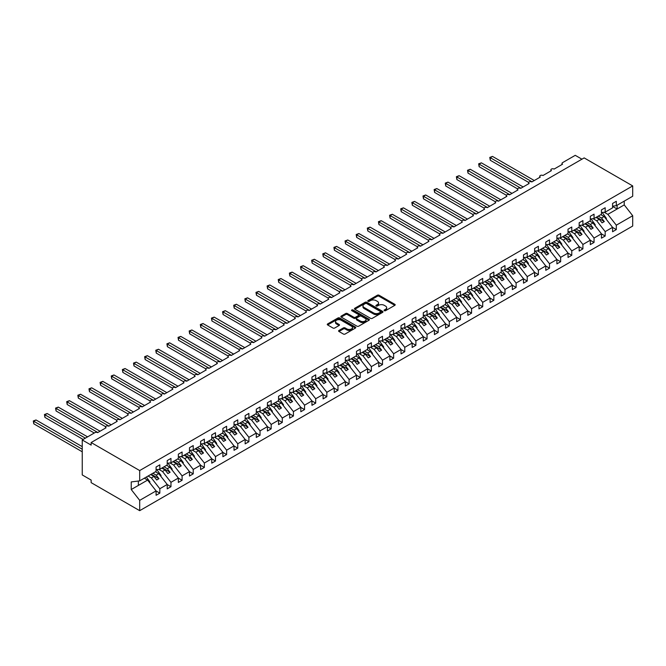 <?xml version="1.0" encoding="UTF-8"?>
<svg xmlns="http://www.w3.org/2000/svg" width="666" height="666" viewBox="0 0 666 666"><rect width="100%" height="100%" fill="white"/><g stroke="black" fill="none" stroke-linecap="round" stroke-linejoin="round"><path stroke-width="1" d="M384.307 310.697A0.866 0.499 0 0 0 385.531 310.697L394.821 305.336A1.24 0.716 0 0 0 395.179 304.828A1.24 0.716 0 0 0 394.821 304.32L379.087 295.238A1.24 0.716 0 0 0 377.331 295.238L368.048 300.599A0.866 0.499 0 0 0 369.272 301.307L370.471 300.616A3.954 2.281 0 0 1 376.065 300.616L377.381 301.373A3.954 2.281 0 0 1 378.538 302.988A3.954 2.281 0 0 1 377.381 304.603L376.173 305.294A0.866 0.499 0 0 0 377.397 306.002L378.604 305.311A3.954 2.281 0 0 1 384.199 305.311L385.506 306.069A3.954 2.281 0 0 1 386.671 307.684A3.954 2.281 0 0 1 385.506 309.299L384.307 309.99A0.866 0.499 0 0 0 384.307 310.697L384.307 309.99M338.952 330.469A1.24 0.716 0 0 0 338.594 330.977A1.24 0.716 0 0 0 338.952 331.477L343.365 334.032A1.24 0.716 0 0 0 345.121 334.032L355.436 328.072A1.24 0.716 0 0 0 355.794 327.572A1.24 0.716 0 0 0 355.436 327.064L339.693 317.982A1.24 0.716 0 0 0 337.945 317.982L327.63 323.934A1.24 0.716 0 0 0 327.272 324.442A1.24 0.716 0 0 0 327.63 324.941L332.967 328.022A1.24 0.716 0 0 0 334.715 328.022L339.127 325.474A1.24 0.716 0 0 0 339.494 324.966A1.24 0.716 0 0 0 339.127 324.467L336.48 322.935A3.305 1.906 0 0 1 335.514 321.586A3.305 1.906 0 0 1 337.554 319.822A3.305 1.906 0 0 1 341.159 320.238L351.523 326.215A3.305 1.906 0 0 1 352.489 327.572A3.305 1.906 0 0 1 350.449 329.329A3.305 1.906 0 0 1 346.844 328.921L345.121 327.922A1.24 0.716 0 0 0 343.365 327.922L338.952 330.469L338.952 331.477M612.57 206.169L616.308 205.702L632.7 196.237L632.7 185.922L584.157 157.9L91.15 442.532L91.15 445.104L82.243 439.96L94.938 432.634A1.89 1.091 0 0 1 97.611 432.634L106.069 427.747A1.89 1.091 0 0 1 105.519 426.981A1.89 1.091 0 0 1 106.685 425.974A1.89 1.091 0 0 1 108.741 426.207L117.208 421.32A1.89 1.091 0 0 1 116.65 420.546A1.89 1.091 0 0 1 117.815 419.538A1.89 1.091 0 0 1 119.88 419.78L128.338 414.893A1.89 1.091 0 0 1 127.78 414.119A1.89 1.091 0 0 1 128.954 413.111A1.89 1.091 0 0 1 131.011 413.353L139.469 408.466A1.89 1.091 0 0 1 138.919 407.692A1.89 1.091 0 0 1 140.085 406.685A1.89 1.091 0 0 1 142.141 406.926L150.608 402.039A1.89 1.091 0 0 1 150.05 401.265A1.89 1.091 0 0 1 151.215 400.258A1.89 1.091 0 0 1 153.28 400.491L161.738 395.612A1.89 1.091 0 0 1 161.189 394.838A1.89 1.091 0 0 1 162.354 393.831A1.89 1.091 0 0 1 164.41 394.064L172.877 389.177A1.89 1.091 0 0 1 172.319 388.411A1.89 1.091 0 0 1 173.485 387.404A1.89 1.091 0 0 1 175.549 387.637L184.007 382.75A1.89 1.091 0 0 1 183.45 381.984A1.89 1.091 0 0 1 184.624 380.977A1.89 1.091 0 0 1 186.68 381.21L195.138 376.323A1.89 1.091 0 0 1 194.589 375.557A1.89 1.091 0 0 1 195.754 374.542A1.89 1.091 0 0 1 197.81 374.783L206.277 369.896A1.89 1.091 0 0 1 205.719 369.122A1.89 1.091 0 0 1 206.885 368.115A1.89 1.091 0 0 1 208.949 368.356L217.407 363.47A1.89 1.091 0 0 1 216.858 362.695A1.89 1.091 0 0 1 218.023 361.688A1.89 1.091 0 0 1 220.08 361.929L228.546 357.043A1.89 1.091 0 0 1 227.988 356.268A1.89 1.091 0 0 1 229.154 355.261A1.89 1.091 0 0 1 231.21 355.494L239.677 350.616A1.89 1.091 0 0 1 239.119 349.841A1.89 1.091 0 0 1 240.293 348.834A1.89 1.091 0 0 1 242.349 349.067L250.807 344.18A1.89 1.091 0 0 1 250.258 343.415A1.89 1.091 0 0 1 251.423 342.407A1.89 1.091 0 0 1 253.48 342.64L261.946 337.754A1.89 1.091 0 0 1 261.388 336.988A1.89 1.091 0 0 1 262.554 335.98A1.89 1.091 0 0 1 264.618 336.213L273.077 331.327A1.89 1.091 0 0 1 272.527 330.561A1.89 1.091 0 0 1 273.693 329.545A1.89 1.091 0 0 1 275.749 329.787L284.215 324.9A1.89 1.091 0 0 1 283.658 324.126A1.89 1.091 0 0 1 284.823 323.118A1.89 1.091 0 0 1 286.88 323.36L295.346 318.473A1.89 1.091 0 0 1 294.788 317.699A1.89 1.091 0 0 1 295.962 316.691A1.89 1.091 0 0 1 298.018 316.933L306.477 312.046A1.89 1.091 0 0 1 305.927 311.272A1.89 1.091 0 0 1 307.093 310.264A1.89 1.091 0 0 1 309.149 310.498L317.615 305.619A1.89 1.091 0 0 1 317.058 304.845A1.89 1.091 0 0 1 318.223 303.838A1.89 1.091 0 0 1 320.288 304.071L328.746 299.192A1.89 1.091 0 0 1 328.196 298.418A1.89 1.091 0 0 1 329.362 297.411A1.89 1.091 0 0 1 331.418 297.644L339.876 292.757A1.89 1.091 0 0 1 339.327 291.991A1.89 1.091 0 0 1 340.493 290.984A1.89 1.091 0 0 1 342.549 291.217L351.015 286.33A1.89 1.091 0 0 1 350.458 285.564A1.89 1.091 0 0 1 351.631 284.557A1.89 1.091 0 0 1 353.688 284.79L362.146 279.903A1.89 1.091 0 0 1 361.596 279.129A1.89 1.091 0 0 1 362.762 278.122A1.89 1.091 0 0 1 364.818 278.363L373.285 273.476A1.89 1.091 0 0 1 372.727 272.702A1.89 1.091 0 0 1 373.892 271.695A1.89 1.091 0 0 1 375.957 271.936L384.415 267.049A1.89 1.091 0 0 1 383.866 266.275A1.89 1.091 0 0 1 385.031 265.268A1.89 1.091 0 0 1 387.088 265.509L395.546 260.622A1.89 1.091 0 0 1 394.996 259.848A1.89 1.091 0 0 1 396.162 258.841A1.89 1.091 0 0 1 398.218 259.074L406.685 254.196A1.89 1.091 0 0 1 406.127 253.421A1.89 1.091 0 0 1 407.292 252.414A1.89 1.091 0 0 1 409.357 252.647L417.815 247.76A1.89 1.091 0 0 1 417.266 246.994A1.89 1.091 0 0 1 418.431 245.987A1.89 1.091 0 0 1 420.487 246.22L428.954 241.333A1.89 1.091 0 0 1 428.396 240.568A1.89 1.091 0 0 1 429.562 239.56A1.89 1.091 0 0 1 431.626 239.793L440.084 234.907A1.89 1.091 0 0 1 439.535 234.132A1.89 1.091 0 0 1 440.701 233.125A1.89 1.091 0 0 1 442.757 233.366L451.215 228.48A1.89 1.091 0 0 1 450.666 227.705A1.89 1.091 0 0 1 451.831 226.698A1.89 1.091 0 0 1 453.887 226.94L462.354 222.053A1.89 1.091 0 0 1 461.796 221.279A1.89 1.091 0 0 1 462.962 220.271A1.89 1.091 0 0 1 465.026 220.513L473.484 215.626A1.89 1.091 0 0 1 472.935 214.852A1.89 1.091 0 0 1 474.1 213.844A1.89 1.091 0 0 1 476.157 214.077L484.623 209.199A1.89 1.091 0 0 1 484.065 208.425A1.89 1.091 0 0 1 485.231 207.417A1.89 1.091 0 0 1 487.296 207.65L495.754 202.764A1.89 1.091 0 0 1 495.204 201.998A1.89 1.091 0 0 1 496.37 200.99A1.89 1.091 0 0 1 498.426 201.224L506.884 196.337A1.89 1.091 0 0 1 506.335 195.571A1.89 1.091 0 0 1 507.5 194.564A1.89 1.091 0 0 1 509.557 194.797L518.023 189.91A1.89 1.091 0 0 1 517.465 189.144A1.89 1.091 0 0 1 518.631 188.128A1.89 1.091 0 0 1 520.695 188.37L529.154 183.483A1.89 1.091 0 0 1 528.604 182.709A1.89 1.091 0 0 1 529.77 181.701A1.89 1.091 0 0 1 531.826 181.943L540.293 177.056A1.89 1.091 0 0 1 539.735 176.282A1.89 1.091 0 0 1 540.9 175.275A1.89 1.091 0 0 1 542.965 175.516L551.423 170.629A1.89 1.091 0 0 1 550.874 169.855A1.89 1.091 0 0 1 552.039 168.848A1.89 1.091 0 0 1 554.095 169.081L562.554 164.202A1.89 1.091 180 0 1 562.004 163.428A1.89 1.091 180 0 1 562.554 162.654L575.249 155.328L581.926 159.182M632.7 185.922L139.694 470.562L91.15 442.532M370.562 318.331A1.24 0.716 0 0 0 372.311 318.331L382.625 312.371A1.24 0.716 0 0 0 382.983 311.871A1.24 0.716 0 0 0 382.625 311.363L366.891 302.281A1.24 0.716 0 0 0 365.135 302.281L354.82 308.233A1.24 0.716 0 0 0 354.462 308.741A1.24 0.716 0 0 0 354.82 309.249L370.562 318.331M352.147 310.88A0.866 0.499 0 0 1 353.03 311.005L353.03 309.973L369.031 319.214A1.24 0.716 0 0 1 369.389 319.722A1.24 0.716 0 0 1 369.031 320.221L358.716 326.182A1.24 0.716 0 0 1 356.968 326.182L341.225 317.091L345.646 314.56L345.646 313.536L341.225 316.084A1.24 0.716 0 0 0 340.867 316.591A1.24 0.716 0 0 0 341.225 317.091L341.225 316.084M345.646 314.56A1.24 0.716 0 0 1 347.394 314.56L347.394 313.536A1.24 0.716 0 0 0 345.646 313.536M347.394 313.536L353.771 317.224A1.24 0.716 0 0 0 355.519 317.224L358.45 315.526A1.24 0.716 0 0 0 358.816 315.026A1.24 0.716 0 0 0 358.45 314.519L351.806 310.681A0.866 0.499 0 0 1 353.03 309.973M139.694 470.562L139.694 480.869L156.085 471.411L156.085 467.016L159.823 464.851L159.823 469.247L156.085 469.713M159.823 469.247L167.216 464.985L167.216 460.581L170.962 458.424L170.962 462.82L167.216 463.286M170.962 462.82L178.355 458.549L178.355 454.154L182.093 451.998L182.093 456.393L178.355 456.859M182.093 456.393L189.485 452.122L189.485 447.727L193.223 445.571L193.223 449.966L189.485 450.432M193.223 449.966L200.616 445.696L200.616 441.3L204.362 439.144L204.362 443.539L200.616 444.006M204.362 443.539L211.755 439.269L211.755 434.873L215.493 432.709L215.493 437.112L211.755 437.579M215.493 437.112L222.885 432.842L222.885 428.446L226.623 426.282L226.623 430.677L222.885 431.143M226.623 430.677L234.024 426.415L234.024 422.019L237.762 419.855L237.762 424.25L234.024 424.717M237.762 424.25L245.155 419.988L245.155 415.584L248.893 413.428L248.893 417.823L245.155 418.29M248.893 417.823L256.285 413.553L256.285 409.157L260.031 407.001L260.031 411.397L256.285 411.863M260.031 411.397L267.424 407.126L267.424 402.73L271.162 400.574L271.162 404.97L267.424 405.436M271.162 404.97L278.555 400.699L278.555 396.303L282.292 394.147L282.292 398.543L278.555 399.009M282.292 398.543L289.685 394.272L289.685 389.876L293.431 387.712L293.431 392.116L289.685 392.582M293.431 392.116L300.824 387.845L300.824 383.45L304.562 381.285L304.562 385.681L300.824 386.147M304.562 385.681L311.954 381.418L311.954 377.023L315.701 374.858L315.701 379.254L311.954 379.72M315.701 379.254L323.093 374.991L323.093 370.587L326.831 368.431L326.831 372.827L323.093 373.293M326.831 372.827L334.224 368.556L334.224 364.16L337.962 362.004L337.962 366.4L334.224 366.866M337.962 366.4L345.354 362.129L345.354 357.734L349.101 355.577L349.101 359.973L345.354 360.439M349.101 359.973L356.493 355.702L356.493 351.307L360.231 349.15L360.231 353.546L356.493 354.012M360.231 353.546L367.624 349.275L367.624 344.88L371.37 342.715L371.37 347.119L367.624 347.585M371.37 347.119L378.763 342.848L378.763 338.453L382.5 336.288L382.5 340.684L378.763 341.15M382.5 340.684L389.893 336.422L389.893 332.026L393.631 329.861L393.631 334.257L389.893 334.723M393.631 334.257L401.024 329.995L401.024 325.591L404.77 323.435L404.77 327.83L401.024 328.296M404.77 327.83L412.162 323.559L412.162 319.164L415.9 317.008L415.9 321.403L412.162 321.869M415.9 321.403L423.293 317.133L423.293 312.737L427.039 310.581L427.039 314.976L423.293 315.443M427.039 314.976L434.432 310.706L434.432 306.31L438.17 304.154L438.17 308.549L434.432 309.016M438.17 308.549L445.562 304.279L445.562 299.883L449.3 297.719L449.3 302.123L445.562 302.589M449.3 302.123L456.693 297.852L456.693 293.456L460.439 291.292L460.439 295.687L456.693 296.154M460.439 295.687L467.832 291.425L467.832 287.029L471.57 284.865L471.57 289.26L467.832 289.727M471.57 289.26L478.962 284.998L478.962 280.594L482.708 278.438L482.708 282.834L478.962 283.3M482.708 282.834L490.101 278.571L490.101 274.167L493.839 272.011L493.839 276.407L490.101 276.873M493.839 276.407L501.232 272.136L501.232 267.74L504.97 265.584L504.97 269.98L501.232 270.446M504.97 269.98L512.362 265.709L512.362 261.313L516.108 259.157L516.108 263.553L512.362 264.019M516.108 263.553L523.501 259.282L523.501 254.887L527.239 252.73L527.239 257.126L523.501 257.592M527.239 257.126L534.632 252.855L534.632 248.46L538.378 246.295L538.378 250.699L534.632 251.165M538.378 250.699L545.77 246.428L545.77 242.033L549.508 239.868L549.508 244.264L545.77 244.73M549.508 244.264L556.901 240.001L556.901 235.606L560.639 233.441L560.639 237.837L556.901 238.303M560.639 237.837L568.031 233.575L568.031 229.171L571.778 227.014L571.778 231.41L568.031 231.876M571.778 231.41L579.17 227.139L579.17 222.744L582.908 220.588L582.908 224.983L579.17 225.449M582.908 224.983L590.301 220.712L590.301 216.317L594.047 214.161L594.047 218.556L590.301 219.022M594.047 218.556L601.44 214.285L601.44 209.89L605.178 207.734L605.178 212.129L601.44 212.596M156.085 490.975L159.823 493.14L159.823 488.736L167.216 484.473L158.758 473.643L155.486 471.753M148.085 476.023L151.365 477.913L159.823 488.736M167.216 484.548L170.962 486.704L170.962 482.309L178.355 478.046L169.888 467.216L166.617 465.326M158.833 469.372L162.496 471.486L170.962 482.309M178.355 478.121L182.093 480.278L182.093 475.882L189.485 471.611L181.027 460.789L177.747 458.899M169.972 462.945L173.626 465.059L182.093 475.882M189.485 471.695L193.223 473.851L193.223 469.455L200.616 465.184L192.158 454.362L188.886 452.472M181.102 456.518L184.765 458.633L193.223 469.455M200.616 465.268L204.362 467.424L204.362 463.028L211.755 458.757L203.288 447.935L200.016 446.045M192.233 450.091L195.896 452.206L204.362 463.028M211.755 458.832L215.493 460.997L215.493 456.601L222.885 452.331L214.427 441.508L211.147 439.618M203.371 443.656L207.034 445.77L215.493 456.601M222.885 452.405L226.623 454.57L226.623 450.174L234.024 445.904L225.558 435.081L222.286 433.191M214.502 437.229L218.165 439.344L226.623 450.174M234.024 445.979L237.762 448.143L237.762 443.739L245.155 439.477L236.688 428.646L233.416 426.756M225.641 430.802L229.295 432.917L237.762 443.739M245.155 439.552L248.893 441.708L248.893 437.312L256.285 433.05L247.827 422.219L244.555 420.329M236.771 424.375L240.434 426.49L248.893 437.312M256.285 433.125L260.031 435.281L260.031 430.885L267.424 426.615L258.957 415.792L255.686 413.902M247.902 417.948L251.565 420.063L260.031 430.885M267.424 426.698L271.162 428.854L271.162 424.458L278.555 420.188L270.096 409.365L266.816 407.475M259.041 411.521L262.704 413.636L271.162 424.458M278.555 420.271L282.292 422.427L282.292 418.032L289.685 413.761L281.227 402.938L277.955 401.049M270.171 405.095L273.834 407.209L282.292 418.032M289.685 413.836L293.431 416L293.431 411.605L300.824 407.334L292.357 396.511L289.086 394.622M281.31 398.668L284.965 400.774L293.431 411.605M300.824 407.409L304.562 409.573L304.562 405.178L311.954 400.907L303.496 390.085L300.224 388.195M292.441 392.232L296.104 394.347L304.562 405.178M311.954 400.982L315.701 403.146L315.701 398.743L323.093 394.48L314.627 383.649L311.355 381.76M303.571 385.805L307.234 387.92L315.701 398.743M323.093 394.555L326.831 396.711L326.831 392.316L334.224 388.053L325.766 377.222L322.486 375.333M314.71 379.379L318.373 381.493L326.831 392.316M334.224 388.128L337.962 390.284L337.962 385.889L345.354 381.618L336.896 370.796L333.624 368.906M325.84 372.952L329.504 375.066L337.962 385.889M345.354 381.701L349.101 383.857L349.101 379.462L356.493 375.191L348.027 364.369L344.755 362.479M336.979 366.525L340.634 368.639L349.101 379.462M356.493 375.274L360.231 377.431L360.231 373.035L367.624 368.764L359.165 357.942L355.894 356.052M348.11 360.098L351.773 362.212L360.231 373.035M367.624 368.839L371.37 371.004L371.37 366.608L378.763 362.337L370.296 351.515L367.024 349.625M359.24 353.671L362.903 355.777L371.37 366.608M378.763 362.412L382.5 364.577L382.5 360.181L389.893 355.91L381.435 345.088L378.155 343.198M370.379 347.236L374.042 349.35L382.5 360.181M389.893 355.985L393.631 358.15L393.631 353.746L401.024 349.483L392.565 338.653L389.294 336.763M381.51 340.809L385.173 342.923L393.631 353.746M401.024 349.558L404.77 351.715L404.77 347.319L412.162 343.057L403.696 332.226L400.424 330.336M392.649 334.382L396.303 336.497L404.77 347.319M412.162 343.132L415.9 345.288L415.9 340.892L423.293 336.63L414.835 325.799L411.563 323.909M403.779 327.955L407.442 330.07L415.9 340.892M423.293 336.705L427.039 338.861L427.039 334.465L434.432 330.194L425.965 319.372L422.694 317.482M414.91 321.528L418.573 323.643L427.039 334.465M434.432 330.278L438.17 332.434L438.17 328.038L445.562 323.768L437.104 312.945L433.824 311.055M426.049 315.101L429.712 317.216L438.17 328.038M445.562 323.843L449.3 326.007L449.3 321.611L456.693 317.341L448.235 306.518L444.963 304.628M437.179 308.674L440.842 310.781L449.3 321.611M456.693 317.416L460.439 319.58L460.439 315.185L467.832 310.914L459.365 300.091L456.093 298.202M448.318 302.239L451.973 304.354L460.439 315.185M467.832 310.989L471.57 313.153L471.57 308.758L478.962 304.487L470.504 293.664L467.232 291.766M459.448 295.812L463.111 297.927L471.57 308.758M478.962 304.562L482.708 306.726L482.708 302.322L490.101 298.06L481.635 287.229L478.363 285.339M470.579 289.385L474.242 291.5L482.708 302.322M490.101 298.135L493.839 300.291L493.839 295.895L501.232 291.633L492.773 280.802L489.493 278.912M481.718 282.958L485.381 285.073L493.839 295.895M501.232 291.708L504.97 293.864L504.97 289.469L512.362 285.198L503.904 274.375L500.632 272.486M492.848 276.532L496.511 278.646L504.97 289.469M512.362 285.281L516.108 287.437L516.108 283.042L523.501 278.771L515.034 267.948L511.763 266.059M503.987 270.105L507.642 272.219L516.108 283.042M523.501 278.854L527.239 281.01L527.239 276.615L534.632 272.344L526.173 261.522L522.902 259.632M515.118 263.678L518.781 265.792L527.239 276.615M534.632 272.419L538.378 274.583L538.378 270.188L545.77 265.917L537.304 255.095L534.032 253.205M526.248 257.243L529.911 259.357L538.378 270.188M545.77 265.992L549.508 268.157L549.508 263.761L556.901 259.49L548.443 248.668L545.163 246.778M537.387 250.816L541.05 252.93L549.508 263.761M556.901 259.565L560.639 261.73L560.639 257.326L568.031 253.063L559.573 242.233L556.301 240.343M548.518 244.389L552.181 246.503L560.639 257.326M568.031 253.138L571.778 255.294L571.778 250.899L579.17 246.636L570.704 235.806L567.432 233.916M559.656 237.962L563.311 240.076L571.778 250.899M579.17 246.711L582.908 248.868L582.908 244.472L590.301 240.201L581.843 229.379L578.571 227.489M570.787 231.535L574.45 233.649L582.908 244.472M590.301 240.284L594.047 242.441L594.047 238.045L601.44 233.774L592.973 222.952L589.701 221.062M581.918 225.108L585.581 227.223L594.047 238.045M601.44 233.858L605.178 236.014L605.178 231.618L612.57 227.347L612.57 231.743L616.308 229.587L616.308 225.191L632.7 215.726L632.7 226.04L139.694 510.672L91.15 482.642L91.15 480.078L82.243 474.933L82.243 439.96M593.056 218.681L596.719 220.796L605.178 231.618M616.308 205.702L616.308 201.299L612.57 203.463L612.57 207.859L605.178 212.129M612.57 227.422L616.308 229.587M604.187 212.246L607.85 214.36L616.308 225.191M139.694 480.869L131.235 481.926L131.235 489.535L147.619 480.078L144.347 478.188M147.619 480.078L156.085 490.9L156.085 495.296L159.823 493.14M170.962 486.704L167.216 488.869L167.216 484.473M182.093 480.278L178.355 482.442L178.355 478.046M193.223 473.851L189.485 476.015L189.485 471.611M204.362 467.424L200.616 469.58L200.616 465.184M215.493 460.997L211.755 463.153L211.755 458.757M226.623 454.57L222.885 456.726L222.885 452.331M237.762 448.143L234.024 450.299L234.024 445.904M248.893 441.708L245.155 443.872L245.155 439.477M260.031 435.281L256.285 437.445L256.285 433.05M271.162 428.854L267.424 431.019L267.424 426.615M282.292 422.427L278.555 424.583L278.555 420.188M293.431 416L289.685 418.156L289.685 413.761M304.562 409.573L300.824 411.73L300.824 407.334M315.701 403.146L311.954 405.303L311.954 400.907M326.831 396.711L323.093 398.876L323.093 394.48M337.962 390.284L334.224 392.449L334.224 388.053M349.101 383.857L345.354 386.022L345.354 381.618M360.231 377.431L356.493 379.587L356.493 375.191M371.37 371.004L367.624 373.16L367.624 368.764M382.5 364.577L378.763 366.733L378.763 362.337M393.631 358.15L389.893 360.306L389.893 355.91M404.77 351.715L401.024 353.879L401.024 349.483M415.9 345.288L412.162 347.452L412.162 343.057M427.039 338.861L423.293 341.025L423.293 336.63M438.17 332.434L434.432 334.598L434.432 330.194M449.3 326.007L445.562 328.163L445.562 323.768M460.439 319.58L456.693 321.736L456.693 317.341M471.57 313.153L467.832 315.309L467.832 310.914M482.708 306.726L478.962 308.882L478.962 304.487M493.839 300.291L490.101 302.456L490.101 298.06M504.97 293.864L501.232 296.029L501.232 291.633M516.108 287.437L512.362 289.602L512.362 285.198M527.239 281.01L523.501 283.167L523.501 278.771M538.378 274.583L534.632 276.74L534.632 272.344M549.508 268.157L545.77 270.313L545.77 265.917M560.639 261.73L556.901 263.886L556.901 259.49M571.778 255.294L568.031 257.459L568.031 253.063M582.908 248.868L579.17 251.032L579.17 246.636M594.047 242.441L590.301 244.605L590.301 240.201M605.178 236.014L601.44 238.17L601.44 233.774M131.235 489.535L139.694 500.357L156.085 490.9M139.694 500.357L139.694 510.672M151.365 477.913L153.946 476.423L156.726 479.986L158.958 478.696L156.169 475.141L158.758 473.643M150.674 474.533L153.946 476.423M152.897 473.251L156.169 475.141M162.496 471.486L165.076 469.996L167.865 473.559L170.088 472.269L167.308 468.706L169.888 467.216M161.805 468.106L165.076 469.996M164.036 466.816L167.308 468.706M173.626 465.059L176.215 463.569L178.996 467.124L181.227 465.842L178.438 462.279L181.027 460.789M172.944 461.68L176.215 463.569M175.166 460.389L178.438 462.279M184.765 458.633L187.346 457.142L190.135 460.697L192.357 459.415L189.577 455.852L192.158 454.362M184.074 455.253L187.346 457.142M186.297 453.962L189.577 455.852M195.896 452.206L198.485 450.707L201.265 454.27L203.488 452.988L200.707 449.425L203.288 447.935M195.205 448.817L198.485 450.707M197.436 447.535L200.707 449.425M207.034 445.77L209.615 444.28L212.396 447.843L214.627 446.561L211.838 442.998L214.427 441.508M206.343 442.39L209.615 444.28M208.566 441.108L211.838 442.998M218.165 439.344L220.746 437.853L223.535 441.416L225.757 440.134L222.977 436.571L225.558 435.081M217.474 435.964L220.746 437.853M219.705 434.682L222.977 436.571M229.295 432.917L231.885 431.426L234.665 434.99L236.896 433.699L234.107 430.144L236.688 428.646M228.613 429.537L231.885 431.426M230.836 428.255L234.107 430.144M240.434 426.49L243.015 425L245.804 428.563L248.027 427.272L245.246 423.709L247.827 422.219M239.743 423.11L243.015 425M241.966 421.819L245.246 423.709M251.565 420.063L254.154 418.573L256.934 422.136L259.157 420.845L256.377 417.282L258.957 415.792M250.874 416.683L254.154 418.573M253.105 415.393L256.377 417.282M262.704 413.636L265.284 412.146L268.065 415.701L270.296 414.418L267.507 410.855L270.096 409.365M262.013 410.256L265.284 412.146M264.236 408.966L267.507 410.855M273.834 407.209L276.415 405.711L279.204 409.274L281.427 407.992L278.646 404.429L281.227 402.938M273.143 403.821L276.415 405.711M275.374 402.539L278.646 404.429M284.965 400.774L287.554 399.284L290.334 402.847L292.565 401.565L289.777 398.002L292.357 396.511M284.282 397.394L287.554 399.284M286.505 396.112L289.777 398.002M296.104 394.347L298.684 392.857L301.473 396.42L303.696 395.138L300.915 391.575L303.496 390.085M295.413 390.967L298.684 392.857M297.635 389.685L300.915 391.575M307.234 387.92L309.823 386.43L312.604 389.993L314.827 388.703L312.046 385.148L314.627 383.649M306.543 384.54L309.823 386.43M308.774 383.258L312.046 385.148M318.373 381.493L320.954 380.003L323.734 383.566L325.965 382.276L323.176 378.713L325.766 377.222M317.682 378.113L320.954 380.003M319.905 376.823L323.176 378.713M329.504 375.066L332.084 373.576L334.873 377.139L337.096 375.849L334.315 372.286L336.896 370.796M328.813 371.686L332.084 373.576M331.044 370.396L334.315 372.286M340.634 368.639L343.223 367.149L346.004 370.704L348.235 369.422L345.446 365.859L348.027 364.369M339.943 365.259L343.223 367.149M342.174 363.969L345.446 365.859M351.773 362.212L354.354 360.714L357.142 364.277L359.365 362.995L356.585 359.432L359.165 357.942M351.082 358.824L354.354 360.714M353.305 357.542L356.585 359.432M362.903 355.777L365.484 354.287L368.273 357.85L370.496 356.568L367.715 353.005L370.296 351.515M362.212 352.397L365.484 354.287M364.444 351.115L367.715 353.005M374.042 349.35L376.623 347.86L379.404 351.423L381.635 350.141L378.846 346.578L381.435 345.088M373.351 345.97L376.623 347.86M375.574 344.688L378.846 346.578M385.173 342.923L387.754 341.433L390.542 344.996L392.765 343.706L389.985 340.151L392.565 338.653M384.482 339.543L387.754 341.433M386.713 338.261L389.985 340.151M396.303 336.497L398.892 335.006L401.673 338.569L403.904 337.279L401.115 333.716L403.696 332.226M395.612 333.117L398.892 335.006M397.843 331.826L401.115 333.716M407.442 330.07L410.023 328.579L412.803 332.143L415.035 330.852L412.254 327.289L414.835 325.799M406.751 326.69L410.023 328.579M408.974 325.399L412.254 327.289M418.573 323.643L421.153 322.153L423.942 325.707L426.165 324.425L423.385 320.862L425.965 319.372M417.882 320.263L421.153 322.153M420.113 318.972L423.385 320.862M429.712 317.216L432.292 315.717L435.073 319.28L437.304 317.998L434.515 314.435L437.104 312.945M429.021 313.828L432.292 315.717M431.243 312.545L434.515 314.435M440.842 310.781L443.423 309.29L446.212 312.853L448.434 311.571L445.654 308.008L448.235 306.518M440.151 307.401L443.423 309.29M442.382 306.119L445.654 308.008M451.973 304.354L454.562 302.863L457.342 306.427L459.573 305.145L456.784 301.581L459.365 300.091M451.282 300.974L454.562 302.863M453.513 299.692L456.784 301.581M463.111 297.927L465.692 296.437L468.473 300L470.704 298.709L467.923 295.155L470.504 293.664M462.42 294.547L465.692 296.437M464.643 293.265L467.923 295.155M474.242 291.5L476.823 290.01L479.612 293.573L481.834 292.282L479.054 288.728L481.635 287.229M473.551 288.12L476.823 290.01M475.782 286.83L479.054 288.728M485.381 285.073L487.962 283.583L490.742 287.146L492.973 285.856L490.184 282.292L492.773 280.802M484.69 281.693L487.962 283.583M486.913 280.403L490.184 282.292M496.511 278.646L499.092 277.156L501.881 280.711L504.104 279.429L501.323 275.866L503.904 274.375M495.82 275.266L499.092 277.156M498.051 273.976L501.323 275.866M507.642 272.219L510.231 270.729L513.011 274.284L515.243 273.002L512.454 269.439L515.034 267.948M506.951 268.839L510.231 270.729M509.182 267.549L512.454 269.439M518.781 265.792L521.361 264.294L524.142 267.857L526.373 266.575L523.593 263.012L526.173 261.522M518.09 262.404L521.361 264.294M520.312 261.122L523.593 263.012M529.911 259.357L532.492 257.867L535.281 261.43L537.504 260.148L534.723 256.585L537.304 255.095M529.22 255.977L532.492 257.867M531.451 254.695L534.723 256.585M541.05 252.93L543.631 251.44L546.411 255.003L548.642 253.713L545.854 250.158L548.443 248.668M540.359 249.55L543.631 251.44M542.582 248.268L545.854 250.158M552.181 246.503L554.761 245.013L557.55 248.576L559.773 247.286L556.992 243.731L559.573 242.233M551.49 243.123L554.761 245.013M553.712 241.841L556.992 243.731M563.311 240.076L565.9 238.586L568.681 242.149L570.912 240.859L568.123 237.296L570.704 235.806M562.62 236.696L565.9 238.586M564.851 235.406L568.123 237.296M574.45 233.649L577.031 232.159L579.811 235.714L582.042 234.432L579.254 230.869L581.843 229.379M573.759 230.27L577.031 232.159M575.982 228.979L579.254 230.869M585.581 227.223L588.161 225.732L590.95 229.287L593.173 228.005L590.392 224.442L592.973 222.952M584.89 223.843L588.161 225.732M587.121 222.552L590.392 224.442M596.719 220.796L599.3 219.297L602.081 222.86L604.312 221.578L601.523 218.015L604.112 216.525L612.57 227.347M596.028 217.407L599.3 219.297M598.251 216.125L601.523 218.015M604.112 216.525L600.832 214.635M607.85 214.36L624.242 204.903L632.7 215.726M612.57 206.393L617.116 209.016L617.116 205.236M624.242 201.124L624.242 204.903M138.362 485.422L138.362 481.035M596.561 217.099L604.312 221.578M585.422 223.526L593.173 228.005M574.292 229.961L582.042 234.432M563.161 236.388L570.912 240.859M552.022 242.815L559.773 247.286M540.892 249.242L548.642 253.713M529.753 255.669L537.504 260.148M518.623 262.096L526.373 266.575M507.492 268.523L515.243 273.002M496.353 274.958L504.104 279.429M485.223 281.385L492.973 285.856M474.084 287.812L481.834 292.282M462.953 294.239L470.704 298.709M451.823 300.666L459.573 305.145M440.684 307.093L448.434 311.571M429.553 313.52L437.304 317.998M418.415 319.955L426.165 324.425M407.284 326.382L415.035 330.852M396.153 332.809L403.904 337.279M385.015 339.235L392.765 343.706M373.884 345.662L381.635 350.141M362.745 352.089L370.496 356.568M351.615 358.516L359.365 362.995M340.484 364.951L348.235 369.422M329.345 371.378L337.096 375.849M318.215 377.805L325.965 382.276M307.076 384.232L314.827 388.703M295.945 390.659L303.696 395.138M284.815 397.086L292.565 401.565M273.676 403.513L281.427 407.992M262.546 409.94L270.296 414.418M251.415 416.375L259.157 420.845M240.276 422.802L248.027 427.272M229.146 429.229L236.896 433.699M218.007 435.656L225.757 440.134M206.876 442.082L214.627 446.561M195.746 448.509L203.488 452.988M184.607 454.936L192.357 459.415M173.476 461.372L181.227 465.842M162.338 467.798L170.088 472.269M151.207 474.225L158.958 478.696M384.657 310.822L385.506 310.323A3.954 2.281 0 0 0 386.671 308.708L386.671 307.684M378.538 302.988L378.538 304.012A3.954 2.281 0 0 1 377.381 305.627L376.523 306.127M394.805 305.344L379.087 296.27A1.24 0.716 0 0 0 377.331 296.27L368.39 301.432M382.609 312.387L366.891 303.305A1.24 0.716 0 0 0 365.135 303.305L354.836 309.257M380.436 312.221A0.866 0.499 0 0 0 380.436 311.513L366.625 303.538A0.866 0.499 0 0 0 365.401 303.538L364.135 304.27A3.954 2.281 0 0 0 362.97 305.885A3.954 2.281 0 0 0 364.135 307.501L373.576 312.953A3.954 2.281 0 0 0 379.17 312.953L380.436 312.221L380.436 313.253A0.866 0.499 0 0 0 380.694 312.895L380.694 311.871M362.97 305.885L362.97 306.918A3.954 2.281 0 0 0 364.135 308.533L364.135 307.501M380.436 313.253L379.17 313.986A3.954 2.281 0 0 1 373.576 313.986L364.135 308.533M347.394 314.56L353.771 318.248A1.24 0.716 0 0 0 355.519 318.248L358.45 316.558A1.24 0.716 0 0 0 358.816 316.05L358.816 315.026M353.03 311.005L369.014 320.229M360.398 321.045A3.305 1.906 0 0 0 364.002 321.462A3.305 1.906 0 0 0 366.042 319.697A3.305 1.906 0 0 0 365.076 318.34L361.422 316.233A1.24 0.716 0 0 0 359.673 316.233L356.743 317.923A1.24 0.716 0 0 0 356.385 318.431A1.24 0.716 0 0 0 356.743 318.939L360.398 321.045L360.398 322.069A3.305 1.906 0 0 0 364.002 322.486A3.305 1.906 0 0 0 366.042 320.721L366.042 319.697M356.385 318.431L356.385 319.464A1.24 0.716 0 0 0 356.743 319.963L356.743 318.939M360.398 322.069L356.743 319.963M352.489 327.572L352.489 328.596A3.305 1.906 0 0 1 350.449 330.361A3.305 1.906 0 0 1 346.844 329.945L345.121 328.954A1.24 0.716 0 0 0 343.365 328.954L338.969 331.493M335.514 321.586L335.514 322.619A3.305 1.906 0 0 0 336.48 323.967L336.48 322.935M339.127 324.467L339.127 325.474L336.48 323.967M355.436 327.064L355.436 328.072L339.693 319.006A1.24 0.716 0 0 0 337.945 319.006L327.647 324.95M489.785 157.409L490.276 157.692L490.276 160.265L489.785 157.409L492.507 156.41L490.276 157.692L532.051 181.81M490.276 160.265L528.662 182.426M492.507 156.41L534.274 180.528M602.214 212.496L606.426 218.423L605.852 218.756M606.426 218.423L605.968 218.898M478.654 163.836L479.145 164.119L479.145 166.691L478.654 163.836L481.368 162.837L479.145 164.119L520.912 188.237M479.145 166.691L517.532 188.861M481.368 162.837L523.143 186.955M591.075 218.923L595.287 224.85L594.721 225.183M595.287 224.85L594.83 225.324M467.515 170.271L468.007 170.554L468.007 173.118L467.515 170.271L470.238 169.264L468.007 170.554L509.781 194.672M468.007 173.118L506.401 195.288M470.238 169.264L512.012 193.381M579.944 225.349L584.157 231.277L583.582 231.61M584.157 231.277L583.699 231.751M456.385 176.698L456.876 176.981L456.876 179.554L456.385 176.698L459.099 175.691L456.876 176.981L498.651 201.099M456.876 179.554L495.263 201.715M459.099 175.691L500.874 199.808M568.806 231.785L573.026 237.712L572.452 238.037M573.026 237.712L572.56 238.178M445.254 183.125L445.737 183.408L445.737 185.981L445.254 183.125L447.968 182.118L445.737 183.408L487.512 207.526M445.737 185.981L484.132 208.142M447.968 182.118L489.743 206.235M557.675 238.212L561.888 244.139L561.313 244.464M561.888 244.139L561.43 244.613M434.115 189.552L434.607 189.835L434.607 192.407L434.115 189.552L436.838 188.553L434.607 189.835L476.381 213.953M434.607 192.407L472.993 214.569M436.838 188.553L478.604 212.67M546.545 244.638L550.757 250.566L550.183 250.891M550.757 250.566L550.299 251.04M422.985 195.979L423.476 196.262L423.476 198.834L422.985 195.979L425.699 194.98L423.476 196.262L465.251 220.379M423.476 198.834L461.863 220.995M425.699 194.98L467.474 219.097M535.406 251.065L539.618 256.993L539.052 257.326M539.618 256.993L539.16 257.467M411.846 202.406L412.337 202.689L412.337 205.261L411.846 202.406L414.568 201.407L412.337 202.689L454.112 226.806M412.337 205.261L450.732 227.422M414.568 201.407L456.343 225.524M524.275 257.492L528.488 263.42L527.913 263.753M528.488 263.42L528.03 263.894M400.716 208.833L401.207 209.116L401.207 211.688L400.716 208.833L403.43 207.834L401.207 209.116L442.982 233.233M401.207 211.688L439.593 233.858M403.43 207.834L445.204 231.951M513.136 263.919L517.357 269.847L516.783 270.18M517.357 269.847L516.891 270.321M389.585 215.268L390.068 215.551L390.068 218.115L389.585 215.268L392.299 214.261L390.068 215.551L431.843 239.668M390.068 218.115L428.463 240.284M392.299 214.261L434.074 238.378M502.006 270.346L506.218 276.273L505.644 276.606M506.218 276.273L505.76 276.748M378.446 221.695L378.937 221.978L378.937 224.542L378.446 221.695L381.168 220.687L378.937 221.978L420.712 246.095M378.937 224.542L417.324 246.711M381.168 220.687L422.935 244.805M490.875 276.773L495.088 282.709L494.513 283.033M495.088 282.709L494.63 283.175M367.316 228.122L367.807 228.405L367.807 230.977L367.316 228.122L370.03 227.114L367.807 228.405L409.582 252.522M367.807 230.977L406.193 253.138M370.03 227.114L411.804 251.232M479.736 283.208L483.949 289.136L483.383 289.46M483.949 289.136L483.491 289.61M356.177 234.549L356.668 234.832L356.668 237.404L356.177 234.549L358.899 233.541L356.668 234.832L398.443 258.949M356.668 237.404L395.063 259.565M358.899 233.541L400.674 257.667M468.606 289.635L472.818 295.562L472.244 295.887M472.818 295.562L472.361 296.037M345.046 240.975L345.537 241.259L345.537 243.831L345.046 240.975L347.76 239.976L345.537 241.259L387.312 265.376M345.537 243.831L383.924 265.992M347.76 239.976L389.535 264.094M457.467 296.062L461.688 301.989L461.113 302.322M461.688 301.989L461.222 302.464M333.916 247.402L334.399 247.685L334.399 250.258L333.916 247.402L336.63 246.403L334.399 247.685L376.173 271.803M334.399 250.258L372.793 272.419M336.63 246.403L378.405 270.521M446.337 302.489L450.549 308.416L449.975 308.749M450.549 308.416L450.091 308.891M322.777 253.829L323.268 254.112L323.268 256.685L322.777 253.829L325.499 252.83L323.268 254.112L365.043 278.23M323.268 256.685L361.663 278.854M325.499 252.83L367.266 276.948M435.206 308.916L439.418 314.843L438.844 315.176M439.418 314.843L438.961 315.318M311.646 260.264L312.138 260.539L312.138 263.112L311.646 260.264L314.36 259.257L312.138 260.539L353.912 284.665M312.138 263.112L350.524 285.281M314.36 259.257L356.135 283.375M424.067 315.343L428.28 321.27L427.714 321.603M428.28 321.27L427.822 321.745M300.516 266.691L300.999 266.974L300.999 269.539L300.516 266.691L303.23 265.684L300.999 266.974L342.774 291.092M300.999 269.539L339.394 291.708M303.23 265.684L345.005 289.802M412.937 321.77L417.149 327.697L416.575 328.03M417.149 327.697L416.691 328.171M289.377 273.118L289.868 273.401L289.868 275.974L289.377 273.118L292.091 272.111L289.868 273.401L331.643 297.519M289.868 275.974L328.255 298.135M292.091 272.111L333.866 296.228M401.798 328.205L406.019 334.132L405.444 334.457M406.019 334.132L405.552 334.607M278.246 279.545L278.738 279.828L278.738 282.401L278.246 279.545L280.96 278.538L278.738 279.828L320.504 303.946M278.738 282.401L317.124 304.562M280.96 278.538L322.735 302.655M390.667 334.632L394.88 340.559L394.305 340.884M394.88 340.559L394.422 341.034M267.108 285.972L267.599 286.255L267.599 288.828L267.108 285.972L269.83 284.973L267.599 286.255L309.374 310.373M267.599 288.828L305.994 310.989M269.83 284.973L311.596 309.091M379.537 341.059L383.749 346.986L383.175 347.319M383.749 346.986L383.291 347.461M255.977 292.399L256.468 292.682L256.468 295.254L255.977 292.399L258.691 291.4L256.468 292.682L298.243 316.8M256.468 295.254L294.855 317.416M258.691 291.4L300.466 315.517M368.398 347.486L372.61 353.413L372.044 353.746M372.61 353.413L372.152 353.887M244.847 298.826L245.329 299.109L245.329 301.681L244.847 298.826L247.561 297.827L245.329 299.109L287.104 323.226M245.329 301.681L283.724 323.851M247.561 297.827L289.335 321.944M357.267 353.912L361.48 359.84L360.905 360.173M361.48 359.84L361.022 360.314M233.708 305.261L234.199 305.536L234.199 308.108L233.708 305.261L236.422 304.254L234.199 305.536L275.974 329.653M234.199 308.108L272.585 330.278M236.422 304.254L278.197 328.371M346.129 360.339L350.349 366.267L349.775 366.6M350.349 366.267L349.883 366.741M222.577 311.688L223.068 311.971L223.068 314.535L222.577 311.688L225.291 310.681L223.068 311.971L264.835 336.089M223.068 314.535L261.455 336.705M225.291 310.681L267.066 334.798M334.998 366.766L339.21 372.694L338.644 373.027M339.21 372.694L338.753 373.168M211.438 318.115L211.93 318.398L211.93 320.97L211.438 318.115L214.161 317.108L211.93 318.398L253.704 342.515M211.93 320.97L250.324 343.132M214.161 317.108L255.927 341.225M323.867 373.201L328.08 379.129L327.505 379.454M328.08 379.129L327.622 379.603M200.308 324.542L200.799 324.825L200.799 327.397L200.308 324.542L203.022 323.534L200.799 324.825L242.574 348.942M200.799 327.397L239.186 349.558M203.022 323.534L244.797 347.652M312.729 379.628L316.941 385.556L316.375 385.88M316.941 385.556L316.483 386.03M189.177 330.969L189.66 331.252L189.66 333.824L189.177 330.969L191.891 329.97L189.66 331.252L231.435 355.369M189.66 333.824L228.055 355.985M191.891 329.97L233.666 354.087M301.598 386.055L305.811 391.983L305.236 392.316M305.811 391.983L305.353 392.457M178.038 337.396L178.53 337.679L178.53 340.251L178.038 337.396L180.752 336.397L178.53 337.679L220.304 361.796M178.53 340.251L216.916 362.412M180.752 336.397L222.527 360.514M290.459 392.482L294.68 398.41L294.106 398.743M294.68 398.41L294.214 398.884M166.908 343.822L167.399 344.106L167.399 346.678L166.908 343.822L169.622 342.824L167.399 344.106L209.166 368.223M167.399 346.678L205.786 368.847M169.622 342.824L211.397 366.941M279.329 398.909L283.541 404.836L282.975 405.169M283.541 404.836L283.083 405.311M155.769 350.249L156.26 350.532L156.26 353.105L155.769 350.249L158.491 349.25L156.26 350.532L198.035 374.65M156.26 353.105L194.655 375.274M158.491 349.25L200.258 373.368M268.198 405.336L272.411 411.263L271.836 411.596M272.411 411.263L271.953 411.738M144.639 356.685L145.13 356.968L145.13 359.532L144.639 356.685L147.352 355.677L145.13 356.968L186.905 381.085M145.13 359.532L183.516 381.701M147.352 355.677L189.127 379.795M257.059 411.763L261.272 417.69L260.706 418.023M261.272 417.69L260.814 418.165M133.508 363.112L133.991 363.395L133.991 365.967L133.508 363.112L136.222 362.104L133.991 363.395L175.766 387.512M133.991 365.967L172.386 388.128M136.222 362.104L177.997 386.222M245.929 418.198L250.141 424.125L249.567 424.45M250.141 424.125L249.683 424.592M122.369 369.538L122.86 369.821L122.86 372.394L122.369 369.538L125.083 368.531L122.86 369.821L164.635 393.939M122.86 372.394L161.247 394.555M125.083 368.531L166.858 392.649M234.79 424.625L239.011 430.552L238.436 430.877M239.011 430.552L238.545 431.027M111.239 375.965L111.73 376.248L111.73 378.821L111.239 375.965L113.953 374.966L111.73 376.248L153.496 400.366M111.73 378.821L150.116 400.982M113.953 374.966L155.727 399.084M223.659 431.052L227.872 436.979L227.306 437.312M227.872 436.979L227.414 437.454M100.1 382.392L100.591 382.675L100.591 385.248L100.1 382.392L102.822 381.393L100.591 382.675L142.366 406.793M100.591 385.248L138.986 407.409M102.822 381.393L144.597 405.511M212.529 437.479L216.741 443.406L216.167 443.739M216.741 443.406L216.284 443.881M88.969 388.819L89.46 389.102L89.46 391.675L88.969 388.819L91.683 387.82L89.46 389.102L131.235 413.22M89.46 391.675L127.847 413.836M91.683 387.82L133.458 411.938M201.39 443.906L205.603 449.833L205.036 450.166M205.603 449.833L205.145 450.308M77.839 395.246L78.322 395.529L78.322 398.101L77.839 395.246L80.553 394.247L78.322 395.529L120.096 419.647M78.322 398.101L116.716 420.271M80.553 394.247L122.328 418.365M190.26 450.333L194.472 456.26L193.898 456.593M194.472 456.26L194.014 456.734M66.7 401.681L67.191 401.964L67.191 404.528L66.7 401.681L69.414 400.674L67.191 401.964L108.966 426.082M67.191 404.528L105.578 426.698M69.414 400.674L111.189 424.791M179.121 456.759L183.341 462.687L182.767 463.02M183.341 462.687L182.875 463.161M55.569 408.108L56.061 408.391L56.061 410.964L55.569 408.108L58.283 407.101L56.061 408.391L97.827 432.509M56.061 410.964L94.264 433.017M58.283 407.101L100.058 431.218M167.99 463.186L172.203 469.122L171.637 469.447M172.203 469.122L171.745 469.588M44.431 414.535L44.922 414.818L44.922 417.391L44.431 414.535L47.153 413.528L44.922 414.818L85.365 438.161M44.922 417.391L83.133 439.452M47.153 413.528L87.587 436.879M156.86 469.622L161.072 475.549L160.498 475.874M161.072 475.549L160.614 476.023M33.3 420.962L33.791 421.245L33.791 423.817L33.3 420.962L36.014 419.963L33.791 421.245L82.243 449.217M33.791 423.817L82.243 451.789M36.014 419.963L82.243 446.645M146.403 476.998L149.942 481.976L149.367 482.301M149.942 481.976L149.475 482.45M385.506 310.323L385.506 309.299M376.173 306.002L376.173 305.294M377.381 305.627L377.381 304.603M368.048 301.307L368.048 300.599M377.331 296.27L377.331 295.238M379.087 296.27L379.087 295.238M394.821 305.336L394.821 304.32M354.82 309.249L354.82 308.233M365.135 303.305L365.135 302.281M366.891 303.305L366.891 302.281M382.625 312.371L382.625 311.363M373.576 313.986L373.576 312.953M379.17 313.986L379.17 312.953M353.771 318.248L353.771 317.224M355.519 318.248L355.519 317.224M358.45 316.558L358.45 315.526M369.031 320.221L369.031 319.214M343.365 328.954L343.365 327.922M345.121 328.954L345.121 327.922M346.844 329.945L346.844 328.921M327.63 324.941L327.63 323.934M337.945 319.006L337.945 317.982M339.693 319.006L339.693 317.982M550.874 170.946L550.874 169.855M562.004 164.519L562.004 163.428M539.735 177.372L539.735 176.282M528.604 183.799L528.604 182.709M517.465 190.235L517.465 189.144M506.335 196.661L506.335 195.571M495.204 203.088L495.204 201.998M484.065 209.515L484.065 208.425M472.935 215.942L472.935 214.852M461.796 222.369L461.796 221.279M450.666 228.796L450.666 227.705M439.535 235.231L439.535 234.132M428.396 241.658L428.396 240.568M417.266 248.085L417.266 246.994M406.127 254.512L406.127 253.421M394.996 260.939L394.996 259.848M383.866 267.366L383.866 266.275M372.727 273.793L372.727 272.702M361.596 280.22L361.596 279.129M350.458 286.655L350.458 285.564M339.327 293.082L339.327 291.991M328.196 299.509L328.196 298.418M317.058 305.935L317.058 304.845M305.927 312.362L305.927 311.272M294.788 318.789L294.788 317.699M283.658 325.216L283.658 324.126M272.527 331.651L272.527 330.561M261.388 338.078L261.388 336.988M250.258 344.505L250.258 343.415M239.119 350.932L239.119 349.841M227.988 357.359L227.988 356.268M216.858 363.786L216.858 362.695M205.719 370.213L205.719 369.122M194.589 376.648L194.589 375.557M183.45 383.075L183.45 381.984M172.319 389.502L172.319 388.411M161.189 395.929L161.189 394.838M150.05 402.356L150.05 401.265M138.919 408.782L138.919 407.692M127.78 415.209L127.78 414.119M116.65 421.645L116.65 420.546M105.519 428.072L105.519 426.981"/></g></svg>
